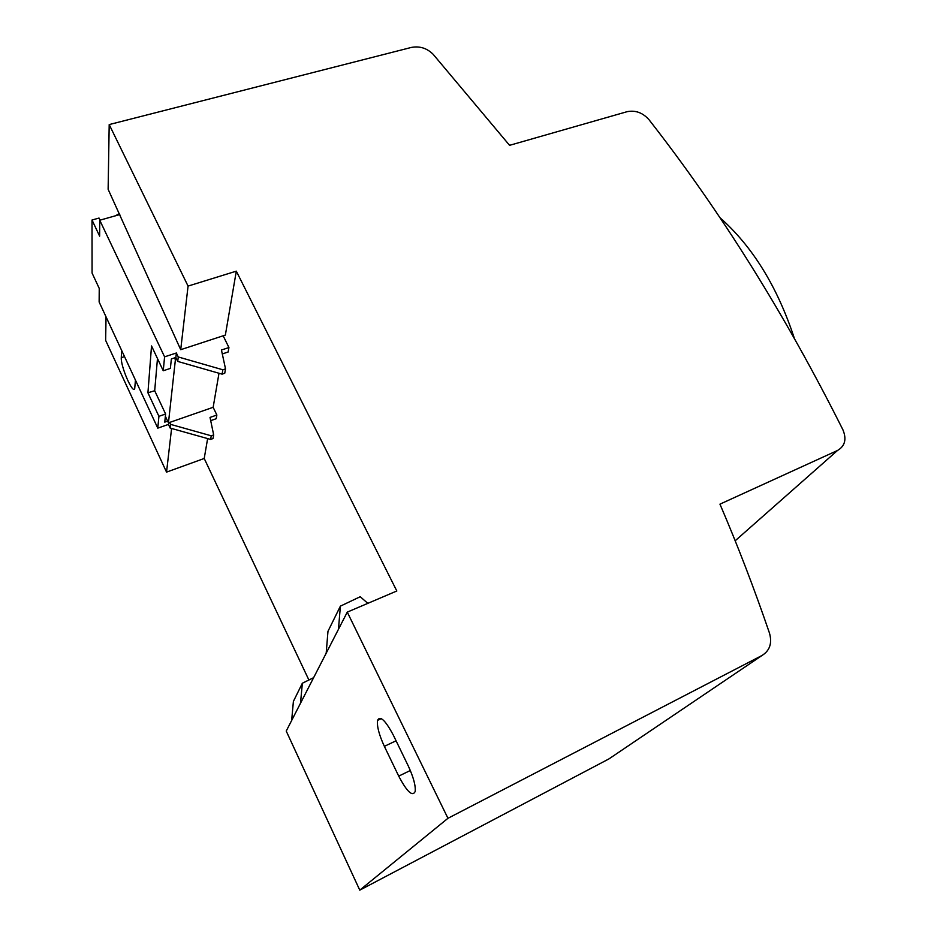 <?xml version="1.0" encoding="UTF-8"?>
<svg xmlns="http://www.w3.org/2000/svg" width="937" height="937" viewBox="0 0 937 937"><rect width="100%" height="100%" fill="white"/><g stroke="black" fill="none" stroke-linecap="round" stroke-linejoin="round"><path stroke-width="1.41" d="M447.956 818.294L347.276 612.119L396.82 590.989L236.311 271.156L188.068 286.09L109.196 124.574L411.331 47.436C419.635 45.854 426.897 48.138 433.14 54.287L509.576 145.329L627.076 111.69C635.462 110.016 642.782 112.698 649.036 119.749C720.471 211.059 785.077 314.387 842.878 429.72C846.814 439.184 845.01 446.094 837.491 450.486L719.956 504.153C737.606 545.264 754.121 588.249 769.476 633.096C772.299 643.145 769.816 650.606 762.039 655.467L608.933 758.911L359.773 890.15L447.956 818.294L762.039 655.467M381.324 718.609L377.541 720.377C380.106 715.306 385.376 720.237 393.353 735.194L408.216 765.834C413.463 777.148 415.782 785.721 415.173 791.542C412.444 796.895 406.963 791.765 398.717 776.129L384.357 746.344L396.07 740.792M377.541 720.377C376.803 726.21 379.075 734.866 384.357 746.344M347.276 612.119L300.496 703.254L302.358 683.225L313.626 677.674M302.358 683.225L293.398 701.391L291.653 720.494L300.496 703.254M291.653 720.494L286.23 731.059L359.773 890.15M326.181 653.23L327.973 631.315L340.389 606.145L360.23 596.717L367.819 603.358M338.468 629.277L340.389 606.145M236.311 271.156L225.36 335.071L180.712 349.688L108.13 189.309L109.196 124.574M222.303 353.94L228.124 352.007L228.933 347.545L223.158 335.786M218.989 373.266L213.156 407.302L216.857 415.021L216.201 418.722L210.696 420.654M308.894 680.004L204.219 458.474L207.627 438.586M719.768 217.525C752.399 246.29 777.23 286.476 794.271 338.081M211.247 435.799L213.671 434.932L213.015 438.551L210.602 439.418L211.247 435.799L170.593 424.379L169.679 422.423L168.449 422.856L175.395 359.773L176.742 359.328L175.851 357.465L176.355 352.991L178.253 356.962L222.865 369.787L222.092 374.144L224.739 373.254L225.524 368.885L222.865 369.787M169.679 422.423L213.156 407.302M115.38 215.826L119.339 213.577M135.443 380.082L134.694 388.785C132.574 394.09 120.592 366.238 121.283 357.665L121.564 350.251M611.381 757.26L608.933 758.911M119.795 214.573L99.755 220.23L99.638 236.159L92.013 220.019L99.029 218.052L100.025 220.16M228.933 347.545L221.448 350.016L225.524 368.885M204.219 458.474L166.54 472.119L171.588 428.478M106.033 316.847L105.647 340.389L166.54 472.119M188.068 286.09L180.712 349.688M165.369 416.274L167.641 421.135L164.748 422.13L165.603 414.013L158.915 416.321L147.929 392.79L151.525 345.952L163.249 370.759L164.584 356.845L176.355 352.991M168.449 422.856L167.641 421.135M175.851 357.465L174.505 357.911L175.395 359.773M176.742 359.328L177.737 361.424L222.092 374.144M177.737 361.424L178.253 356.962M174.505 357.911L171.366 358.953L170.37 368.405L163.249 370.759M99.755 220.23L164.584 356.845M157.475 358.531L154.699 390.741L147.929 392.79M154.699 390.741L165.603 414.013M92.013 220.019L92.072 273.054L99.24 288.42L99.135 302.007L157.779 428.139L168.461 424.414L168.637 422.786M157.779 428.139L158.915 416.321M216.857 415.021L210.029 417.422L213.671 434.932M210.602 439.418L170.171 428.08L170.593 424.379M170.171 428.08L168.461 424.414M735.182 540.778L837.491 450.486M398.717 776.129L410.324 770.495M124.527 356.622L121.283 357.665"/></g></svg>
